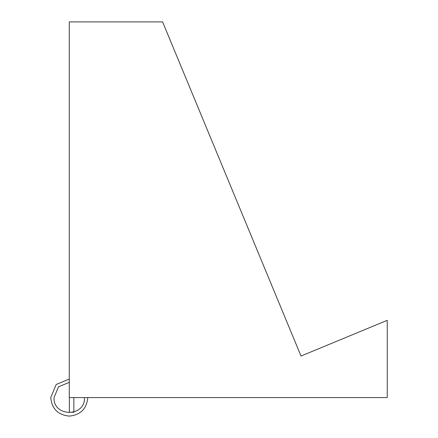 <?xml version="1.0" encoding="UTF-8"?>
<svg xmlns="http://www.w3.org/2000/svg" width="438" height="438" viewBox="0 0 438 438"><rect width="100%" height="100%" fill="white"/><g stroke="black" fill="none" stroke-linecap="round" stroke-linejoin="round"><path stroke-width="0.66" d="M301.015 356.045L387.247 320.326L387.247 397.578L69.275 397.578L69.275 21.9L162.607 21.9L301.015 356.045L162.607 21.9L69.275 21.9L69.275 397.578L387.247 397.578L387.247 320.326L301.015 356.045M69.363 397.578L69.363 412.24L69.363 397.578L69.363 412.24L73.852 412.24L73.852 397.578M69.363 412.24L73.852 412.24L69.363 412.24M69.275 379.056L56.179 384.482L50.753 397.578L56.179 384.482L69.275 379.056L56.179 384.482L50.753 397.578C51.848 408.829 58.024 415 69.275 416.1C80.521 415 86.697 408.829 87.797 397.578C86.697 408.829 80.521 415 69.275 416.1C58.024 415 51.848 408.829 50.753 397.578C51.848 408.829 58.024 415 69.275 416.1C80.521 415 86.697 408.829 87.797 397.578M84.507 397.578C85.448 417.228 53.097 417.228 54.038 397.578C53.097 417.228 85.448 417.228 84.507 397.578C85.448 417.228 53.097 417.228 54.038 397.578L58.5 386.809L69.275 382.347L58.5 386.809L54.038 397.578L58.5 386.809L69.275 382.347"/></g></svg>
